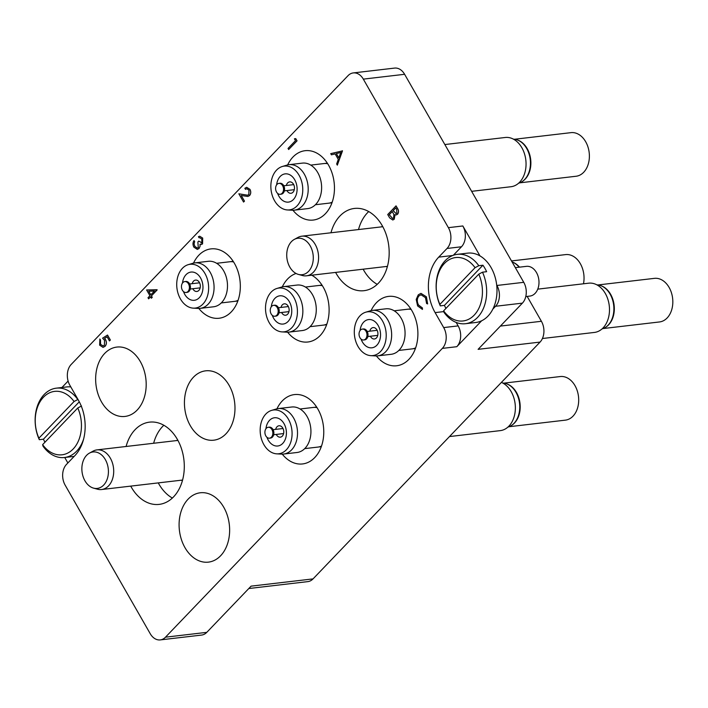 <?xml version="1.0" encoding="UTF-8"?>
<svg xmlns="http://www.w3.org/2000/svg" width="708" height="708" viewBox="0 0 708 708"><rect width="100%" height="100%" fill="white"/><g stroke="black" fill="none" stroke-linecap="round" stroke-linejoin="round"><path stroke-width="1.06" d="M381.214 226.896A20.452 14.709 83.3 0 1 382.63 226.383M176.345 440.606A20.452 14.709 83.3 0 1 177.752 440.084M335.61 272.412A41.4 29.78 -96.7 0 0 364.018 290.687A41.4 29.78 -96.7 0 0 378.444 283.156A41.4 29.78 -96.7 0 0 386.462 235.339A41.4 29.78 -96.7 0 0 354.398 208.444A41.4 29.78 -96.7 0 0 339.973 215.967A41.4 29.78 -96.7 0 0 330.972 232.773M368.718 211.559A41.4 29.78 -96.7 0 0 367.505 212.754A41.4 29.78 -96.7 0 0 358.505 229.56M130.732 486.122A41.4 29.78 -96.7 0 0 159.15 504.388A41.4 29.78 -96.7 0 0 173.575 496.857A41.4 29.78 -96.7 0 0 181.584 449.049A41.4 29.78 -96.7 0 0 149.53 422.145A41.4 29.78 -96.7 0 0 135.095 429.676A41.4 29.78 -96.7 0 0 126.095 446.483M163.849 425.26A41.4 29.78 -96.7 0 0 162.628 426.455A41.4 29.78 -96.7 0 0 153.636 443.261M376.391 355.947A34.913 25.116 -96.7 0 0 396.684 365.762A34.913 25.116 -96.7 0 0 408.852 359.407A34.913 25.116 -96.7 0 0 415.605 319.078A34.913 25.116 -96.7 0 0 388.568 296.395A34.913 25.116 -96.7 0 0 376.399 302.75A34.913 25.116 -96.7 0 0 371.089 310.617M287.607 332.194A34.913 25.116 -96.7 0 0 307.892 341.999A34.913 25.116 -96.7 0 0 320.06 335.654A34.913 25.116 -96.7 0 0 328.662 303.422A34.913 25.116 -96.7 0 0 311.741 275.2M296.068 273.474A34.913 25.116 -96.7 0 0 287.616 278.987A34.913 25.116 -96.7 0 0 282.306 286.864M282.262 454.138A34.913 25.116 -96.7 0 0 302.555 463.944A34.913 25.116 -96.7 0 0 314.724 457.598A34.913 25.116 -96.7 0 0 321.476 417.269A34.913 25.116 -96.7 0 0 294.44 394.586A34.913 25.116 -96.7 0 0 282.271 400.932A34.913 25.116 -96.7 0 0 276.961 408.808M225.932 433.845A34.913 25.116 -96.7 0 0 232.693 393.515A34.913 25.116 -96.7 0 0 205.647 370.833A34.913 25.116 -96.7 0 0 193.479 377.178A34.913 25.116 -96.7 0 0 186.726 417.508A34.913 25.116 -96.7 0 0 213.763 440.19A34.913 25.116 -96.7 0 0 225.932 433.845M220.586 555.789A34.913 25.116 -96.7 0 0 227.348 515.459A34.913 25.116 -96.7 0 0 200.311 492.777A34.913 25.116 -96.7 0 0 188.142 499.122A34.913 25.116 -96.7 0 0 181.381 539.452A34.913 25.116 -96.7 0 0 208.417 562.134A34.913 25.116 -96.7 0 0 220.586 555.789M198.824 308.44A34.913 25.116 -96.7 0 0 219.108 318.246A34.913 25.116 -96.7 0 0 231.277 311.892A34.913 25.116 -96.7 0 0 238.038 271.571A34.913 25.116 -96.7 0 0 210.993 248.889A34.913 25.116 -96.7 0 0 198.824 255.234A34.913 25.116 -96.7 0 0 193.514 263.111M292.953 210.249A34.913 25.116 -96.7 0 0 313.237 220.055A34.913 25.116 -96.7 0 0 325.406 213.71A34.913 25.116 -96.7 0 0 332.167 173.38A34.913 25.116 -96.7 0 0 305.121 150.698A34.913 25.116 -96.7 0 0 292.953 157.043A34.913 25.116 -96.7 0 0 287.652 164.92M137.148 410.082A34.913 25.116 -96.7 0 0 143.901 369.762A34.913 25.116 -96.7 0 0 116.864 347.07A34.913 25.116 -96.7 0 0 104.695 353.425A34.913 25.116 -96.7 0 0 97.934 393.745A34.913 25.116 -96.7 0 0 124.98 416.437A34.913 25.116 -96.7 0 0 137.148 410.082M404.613 74.296L363.319 79.128A14.965 10.762 -96.7 0 0 353.274 72.924L394.568 68.092A14.965 10.762 83.3 0 1 404.613 74.296L523.752 282.324A14.965 10.762 83.3 0 1 522.407 303.13L495.556 306.272A14.965 10.762 -96.7 0 0 496.91 285.466L496.689 285.085M527.159 296.395L541.408 321.282A14.965 10.762 83.3 0 1 540.054 342.088L478.104 349.336L522.407 303.13M479.98 255.898L462.837 225.967A14.965 10.762 83.3 0 1 461.483 246.773L453.332 255.278M363.319 79.128L448.385 227.657L462.837 225.967M353.274 72.924A14.965 10.762 -96.7 0 0 348.053 75.65L71.198 364.443A14.965 10.762 -96.7 0 0 69.853 385.249L78.429 400.224A39.905 28.709 -96.7 0 1 74.818 455.704L66.517 464.368A14.965 10.762 -96.7 0 0 65.163 485.175L150.229 633.704A14.965 10.762 -96.7 0 0 160.273 639.908A14.965 10.762 -96.7 0 0 165.486 637.182L206.789 632.35L251.083 586.144L313.033 578.896A14.965 10.762 83.3 0 1 307.821 581.622L248.809 588.525M206.789 632.35A14.965 10.762 83.3 0 1 201.576 635.076L160.273 639.908M64.729 457.492L67.862 462.961M461.483 246.773L447.031 248.464L438.721 257.128A39.905 28.709 -96.7 0 0 435.119 312.609L443.695 327.583L458.147 325.892A14.965 10.762 83.3 0 1 456.802 346.699L481.644 320.786M447.031 248.464A14.965 10.762 -96.7 0 0 448.385 227.657M456.802 346.699L442.341 348.389L165.486 637.182M442.341 348.389A14.965 10.762 -96.7 0 0 443.695 327.583M68.101 381.063L61.923 387.506M540.054 342.088L313.033 578.896M492.865 309.077L495.556 306.272M456.156 322.414L458.147 325.892M182.478 480.422A20.452 14.709 83.3 0 1 180.983 480.245M158.265 482.9A41.4 29.78 -96.7 0 0 172.363 498.051M387.347 266.712A20.452 14.709 83.3 0 1 385.851 266.535M363.142 269.19A41.4 29.78 -96.7 0 0 377.231 284.351M294.422 138.795L295.749 138.609L297.041 140.848L288.66 149.521L288.041 148.432L295.493 140.662L294.422 138.795M295.687 138.618L297.041 140.848M296.971 140.857L288.66 149.521M238.835 193.797L247.57 195.204L248.827 194.558L249.004 190.169L246.773 188.709L245.472 189.355L244.853 188.266L246.658 187.31L249.959 189.328C251.128 191.682 251.004 193.762 249.588 195.567L247.835 196.461L241.18 195.505L244.481 201.143L243.561 202.046L238.835 193.797L247.605 195.196M246.773 188.709L245.472 189.355M244.41 201.152L243.561 202.046M241.26 195.523L244.481 201.143M249.889 189.337C251.057 191.691 250.933 193.771 249.517 195.576L249.588 195.567M249.517 195.576L247.835 196.461M246.694 187.31L249.959 189.328M199.665 237.649L199.054 237.782L198.426 236.693L199.691 236.233L202.692 238.074L202.568 243.871L201.355 244.534L199.975 244.242L200.09 246.296L199.028 248.552L197.346 249.402M200.019 246.296L198.966 248.561L197.311 249.411L193.877 247.163C192.665 244.8 192.7 242.596 194.01 240.552L194.629 241.64L194.027 243.791L194.735 246.287L197.328 248.057L198.267 247.552L197.886 241.977L198.736 241.092L201.877 242.791L201.78 238.985L199.629 237.658M198.736 241.092L201.948 242.782M201.214 243.127L201.877 242.791M194.735 246.287L197.293 248.066M194.027 243.791L194.806 246.287M194.629 241.64L194.098 243.782M194.01 240.552L194.7 241.64M200.045 244.233L200.09 246.296M202.63 238.083L202.568 243.871M202.497 243.879L201.284 244.543M199.727 236.233L202.692 238.074M146.618 289.979L157.149 289.944L151.397 295.944L152.193 297.342L151.344 298.236L150.547 296.829L148.627 298.829L147.999 297.741L149.919 295.74L146.618 289.979L157.088 289.714L151.468 295.935L152.264 297.333L151.344 298.236M148.698 291.236L150.769 294.855L154.379 291.094L148.698 291.236M150.565 296.873L148.627 298.829M148.768 291.236L150.813 294.802M104.536 338.424L105.519 339.69C106.749 342.247 106.572 344.469 104.988 346.345L103.023 347.38L99.633 345.159L99.855 339.008L100.483 340.097L100.527 344.336L103.076 345.929L104.395 345.221L104.554 340.38L102.598 338.15L107.528 335.052L110.377 340.035L109.457 340.929L107.094 336.796L104.536 338.424L105.589 339.681C106.82 342.238 106.642 344.46 105.058 346.336L103.058 347.371M107.457 335.061L110.377 340.035M100.527 344.336L103.111 345.929M100.483 340.097L100.589 344.327M99.855 339.008L100.554 340.097M107.112 336.822L104.607 338.415M110.315 340.044L109.457 340.929M342.336 150.733L337.327 165.15L336.654 163.964L338.282 159.397L335.132 153.893L331.415 154.822L330.733 153.636L342.495 150.875L337.327 165.15M340.752 152.486L336.327 153.592L338.805 157.937L340.752 152.486L336.389 153.583L338.831 157.857M335.141 153.901L331.415 154.822M426.411 296.82L427.641 303.936L426.597 303.502L425.455 297.643L421.003 294.776L418.924 295.935C416.906 298.59 416.773 301.626 418.543 305.042L422.411 307.936L422.455 309.405L417.623 305.945L416.207 299.422L418.286 294.794L420.95 293.351L426.411 296.82L420.95 293.351M426.349 296.829L427.641 303.936M418.853 295.944C416.835 298.599 416.711 301.635 418.472 305.051L422.411 307.936M422.34 307.945L422.393 309.414M421.039 294.776L418.924 295.935M387.719 214.533L396.029 205.869L397.383 208.241C398.772 210.4 398.816 212.4 397.533 214.241L396.206 214.966L394.967 214.683L394.179 219.232L392.763 219.993L389.604 217.816L387.719 214.533M395.799 207.851L393.135 210.63L396.082 213.604L396.896 213.17L396.648 209.329L395.799 207.851M392.285 211.515L389.196 214.736L392.719 218.577L393.56 218.144L393.905 214.613L392.285 211.515M395.825 207.887L393.206 210.621L396.117 213.595M396.029 205.869L397.454 208.232C398.843 210.391 398.887 212.391 397.604 214.232L396.206 214.966M395.037 214.674L394.25 219.223L392.798 219.993M392.312 211.55L389.267 214.728L392.754 218.568M77.774 407.985L42.613 444.659A31.922 22.966 -96.7 0 0 73.181 448.987A31.922 22.966 -96.7 0 0 77.774 407.985L81.517 405.994M83.597 439.102A34.913 25.116 83.3 0 1 76.632 451.173A34.913 25.116 83.3 0 1 64.463 457.518A34.913 25.116 83.3 0 1 43.011 446.164L42.613 444.659M44.958 442.217A34.913 25.116 83.3 0 1 43.427 439.199L39.303 439.686A34.913 25.116 83.3 0 1 44.179 394.506A34.913 25.116 83.3 0 1 56.348 388.161A34.913 25.116 83.3 0 1 77.809 399.524L74.066 401.507A31.922 22.966 -96.7 0 0 43.507 397.179A31.922 22.966 -96.7 0 0 38.905 438.181L39.303 439.686M74.066 401.507L38.905 438.181M70.818 386.94A34.913 25.116 -96.7 0 0 66.676 386.949L56.348 388.161M79.287 401.799L43.427 439.199M525.779 296.564L529.903 296.077A14.965 10.762 -96.7 0 0 535.115 293.351A14.965 10.762 -96.7 0 0 538.018 276.076A14.965 10.762 -96.7 0 0 526.425 266.35L515.353 267.642M439.898 304.369L475.059 267.686A31.922 22.966 -96.7 0 0 444.5 263.367A31.922 22.966 -96.7 0 0 439.898 304.369L440.288 305.865A34.913 25.116 83.3 0 1 445.173 260.694A34.913 25.116 83.3 0 1 457.341 254.34A34.913 25.116 83.3 0 1 478.794 265.704L482.927 265.217A34.913 25.116 83.3 0 1 486.635 271.695L482.502 272.182A34.913 25.116 83.3 0 1 477.626 317.352A34.913 25.116 83.3 0 1 465.457 323.706A34.913 25.116 83.3 0 1 443.996 312.343L443.606 310.839A31.922 22.966 -96.7 0 0 474.165 315.166A31.922 22.966 -96.7 0 0 478.767 274.164L482.502 272.182M465.457 323.706L475.776 322.494A34.913 25.116 -96.7 0 0 487.945 316.149A34.913 25.116 -96.7 0 0 494.706 275.819A34.913 25.116 -96.7 0 0 467.669 253.137L457.341 254.34M443.606 310.839L478.767 274.164M445.943 308.405A34.913 25.116 83.3 0 1 444.42 305.387L440.288 305.865M478.794 265.704L475.059 267.686M444.42 305.387L482.927 265.217M278.925 183.39L279.961 183.266A5.487 3.947 83.3 0 1 283.642 185.54A5.487 3.947 83.3 0 1 283.147 193.169A5.487 3.947 83.3 0 1 281.235 194.169L280.2 194.293A5.487 3.947 83.3 0 1 276.518 192.018A5.487 3.947 83.3 0 1 275.846 186.54A5.487 3.947 83.3 0 1 278.925 183.39A5.487 3.947 83.3 0 1 282.607 185.664A5.487 3.947 83.3 0 1 283.288 191.142A5.487 3.947 83.3 0 1 280.2 194.293M286.952 190.541A5.735 4.124 -96.7 0 0 287.147 190.903A5.735 4.124 -96.7 0 0 290.997 193.275A5.735 4.124 -96.7 0 0 292.988 192.24A5.735 4.124 -96.7 0 0 293.51 184.257A5.735 4.124 -96.7 0 0 289.661 181.885A5.735 4.124 -96.7 0 0 287.66 182.929A5.735 4.124 -96.7 0 0 286.359 185.487M276.633 184.85A14.213 10.231 83.3 0 1 284.014 174.097A14.213 10.231 83.3 0 1 294.705 179.761A14.213 10.231 83.3 0 1 293.413 199.523A14.213 10.231 83.3 0 1 278.917 196.222A14.213 10.231 83.3 0 1 277.633 193.399M299.05 175.23A22.045 15.859 83.3 0 1 301.387 198.461A22.045 15.859 83.3 0 1 287.368 209.949A22.045 15.859 83.3 0 1 274.571 200.753A22.045 15.859 83.3 0 1 282.288 166.504A22.045 15.859 83.3 0 1 299.05 175.23M282.288 166.504L286.935 165.106A22.895 16.47 83.3 0 1 288.97 164.69A22.895 16.47 83.3 0 1 304.334 174.177A22.895 16.47 83.3 0 1 302.272 206.01A22.895 16.47 83.3 0 1 294.289 210.17A22.895 16.47 83.3 0 1 292.209 210.232L287.368 209.949M288.97 164.69L302.396 163.114A22.895 16.47 83.3 0 1 320.122 177.991A22.895 16.47 83.3 0 1 315.688 204.435A22.895 16.47 83.3 0 1 307.714 208.603L294.289 210.17M315.396 204.736L328.707 203.178A19.957 14.355 -96.7 0 0 332.211 202.125M332.114 202.399A19.957 14.355 83.3 0 1 329.397 203.099A19.957 14.355 83.3 0 1 329.052 203.134M518.619 183.195A22.293 16.036 -96.7 0 0 526.681 148.476A22.293 16.036 -96.7 0 0 513.468 139.166M517.982 140.193A21.948 15.788 83.3 0 1 527.177 148.591A21.948 15.788 83.3 0 1 522.769 181.142M519.663 182.85L576.047 176.257A21.948 15.788 -96.7 0 0 588.392 163.645A21.948 15.788 -96.7 0 0 585.684 141.75A21.948 15.788 -96.7 0 0 570.949 132.653L514.566 139.255M324.414 163.513A19.957 14.355 83.3 0 1 324.76 163.468A19.957 14.355 83.3 0 1 327.565 163.521M327.724 163.76A19.957 14.355 -96.7 0 0 324.069 163.548L310.759 165.106M471.643 191.328L510.99 186.726A24.789 17.833 -96.7 0 0 524.929 172.487A24.789 17.833 -96.7 0 0 521.867 147.751A24.789 17.833 -96.7 0 0 505.229 137.485L444.845 144.547M310.192 245.862A18.346 13.195 -96.7 0 0 294.324 239.401A18.346 13.195 -96.7 0 0 291.484 241.596A18.346 13.195 -96.7 0 0 289.829 267.111A18.346 13.195 -96.7 0 0 298.422 274.421A18.346 13.195 -96.7 0 0 308.538 271.376A18.346 13.195 -96.7 0 0 310.192 245.862M298.422 274.421L302.413 275.509A19.957 14.355 -96.7 0 0 306.458 275.819A19.957 14.355 -96.7 0 0 317.68 264.358A19.957 14.355 -96.7 0 0 315.219 244.455A19.957 14.355 -96.7 0 0 301.82 236.189A19.957 14.355 -96.7 0 0 297.962 237.428L294.324 239.401M542.425 338.512L594.428 332.433A24.789 17.833 -96.7 0 0 608.367 318.184A24.789 17.833 -96.7 0 0 605.313 293.457A24.789 17.833 -96.7 0 0 588.675 283.182L537.761 289.138M449.483 436.562L500.299 430.623A24.789 17.833 -96.7 0 0 514.238 416.375A24.789 17.833 -96.7 0 0 511.185 391.639A24.789 17.833 -96.7 0 0 501.414 382.4M362.372 329.087L363.399 328.972A5.487 3.947 83.3 0 1 367.089 331.247A5.487 3.947 83.3 0 1 366.594 338.875A5.487 3.947 83.3 0 1 364.682 339.867L363.647 339.99A5.487 3.947 83.3 0 1 359.965 337.716A5.487 3.947 83.3 0 1 359.283 332.247A5.487 3.947 83.3 0 1 362.372 329.087A5.487 3.947 83.3 0 1 366.054 331.362A5.487 3.947 83.3 0 1 366.726 336.84A5.487 3.947 83.3 0 1 363.647 339.99M370.39 336.238A5.735 4.124 -96.7 0 0 370.585 336.601A5.735 4.124 -96.7 0 0 374.435 338.982A5.735 4.124 -96.7 0 0 376.435 337.937A5.735 4.124 -96.7 0 0 376.957 329.963A5.735 4.124 -96.7 0 0 373.107 327.583A5.735 4.124 -96.7 0 0 371.107 328.627A5.735 4.124 -96.7 0 0 369.797 331.185M360.071 330.556A14.213 10.231 83.3 0 1 367.452 319.804A14.213 10.231 83.3 0 1 378.143 325.459A14.213 10.231 83.3 0 1 376.86 345.23A14.213 10.231 83.3 0 1 362.363 341.92A14.213 10.231 83.3 0 1 361.071 339.097M382.488 320.928A22.045 15.859 83.3 0 1 384.833 344.159A22.045 15.859 83.3 0 1 370.815 355.646A22.045 15.859 83.3 0 1 358.018 346.46A22.045 15.859 83.3 0 1 365.735 312.201A22.045 15.859 83.3 0 1 382.488 320.928M365.735 312.201L370.373 310.812A22.895 16.47 83.3 0 1 372.417 310.387A22.895 16.47 83.3 0 1 387.78 319.874A22.895 16.47 83.3 0 1 385.71 351.708A22.895 16.47 83.3 0 1 377.736 355.867A22.895 16.47 83.3 0 1 375.656 355.929L370.815 355.646M372.417 310.387L385.833 308.821A22.895 16.47 83.3 0 1 403.569 323.698A22.895 16.47 83.3 0 1 399.135 350.133A22.895 16.47 83.3 0 1 391.152 354.301L377.736 355.867M398.834 350.442L412.153 348.885A19.957 14.355 -96.7 0 0 415.649 347.832M415.561 348.106A19.957 14.355 83.3 0 1 412.844 348.796A19.957 14.355 83.3 0 1 412.499 348.832M602.065 328.893A22.293 16.036 -96.7 0 0 610.119 294.174A22.293 16.036 -96.7 0 0 596.915 284.864M601.428 285.899A21.948 15.788 83.3 0 1 610.615 294.298A21.948 15.788 83.3 0 1 606.216 326.848M603.101 328.556L659.493 321.954A21.948 15.788 -96.7 0 0 671.83 309.343A21.948 15.788 -96.7 0 0 669.122 287.448A21.948 15.788 -96.7 0 0 654.396 278.359L598.003 284.952M407.861 309.21A19.957 14.355 83.3 0 1 408.206 309.166A19.957 14.355 83.3 0 1 411.012 309.219M411.162 309.458A19.957 14.355 -96.7 0 0 407.516 309.246L394.197 310.803M184.797 281.58L185.832 281.457A5.487 3.947 83.3 0 1 189.514 283.731A5.487 3.947 83.3 0 1 189.018 291.36A5.487 3.947 83.3 0 1 187.107 292.36L186.071 292.484A5.487 3.947 83.3 0 1 182.39 290.209A5.487 3.947 83.3 0 1 181.708 284.731A5.487 3.947 83.3 0 1 184.797 281.58A5.487 3.947 83.3 0 1 188.478 283.855A5.487 3.947 83.3 0 1 189.16 289.324A5.487 3.947 83.3 0 1 186.071 292.484M192.815 288.731A5.735 4.124 -96.7 0 0 193.01 289.094A5.735 4.124 -96.7 0 0 196.859 291.466A5.735 4.124 -96.7 0 0 198.859 290.422A5.735 4.124 -96.7 0 0 199.382 282.448A5.735 4.124 -96.7 0 0 195.532 280.076A5.735 4.124 -96.7 0 0 193.532 281.12A5.735 4.124 -96.7 0 0 192.231 283.678M182.496 283.041A14.213 10.231 83.3 0 1 189.886 272.288A14.213 10.231 83.3 0 1 200.568 277.952A14.213 10.231 83.3 0 1 199.284 297.714A14.213 10.231 83.3 0 1 184.788 294.413A14.213 10.231 83.3 0 1 183.496 291.59M204.913 273.421A22.045 15.859 83.3 0 1 207.258 296.652A22.045 15.859 83.3 0 1 193.24 308.139A22.045 15.859 83.3 0 1 180.443 298.944A22.045 15.859 83.3 0 1 188.16 264.686A22.045 15.859 83.3 0 1 204.913 273.421M188.16 264.686L192.806 263.296A22.895 16.47 83.3 0 1 194.842 262.88A22.895 16.47 83.3 0 1 210.205 272.359A22.895 16.47 83.3 0 1 208.134 304.192A22.895 16.47 83.3 0 1 200.16 308.361A22.895 16.47 83.3 0 1 198.081 308.423L193.24 308.139M194.842 262.88L208.258 261.305A22.895 16.47 83.3 0 1 225.994 276.182A22.895 16.47 83.3 0 1 221.56 302.626A22.895 16.47 83.3 0 1 213.577 306.785L200.16 308.361M221.259 302.927L234.578 301.369A19.957 14.355 -96.7 0 0 238.074 300.316M237.985 300.59A19.957 14.355 83.3 0 1 235.268 301.289A19.957 14.355 83.3 0 1 234.923 301.325M230.286 261.703A19.957 14.355 83.3 0 1 230.631 261.65A19.957 14.355 83.3 0 1 233.436 261.703M233.587 261.951A19.957 14.355 -96.7 0 0 229.941 261.739L216.63 263.296M268.244 427.278L269.27 427.163A5.487 3.947 83.3 0 1 272.952 429.429A5.487 3.947 83.3 0 1 272.456 437.057A5.487 3.947 83.3 0 1 270.544 438.057L269.518 438.181A5.487 3.947 83.3 0 1 265.827 435.907A5.487 3.947 83.3 0 1 265.155 430.429A5.487 3.947 83.3 0 1 268.244 427.278A5.487 3.947 83.3 0 1 271.925 429.552A5.487 3.947 83.3 0 1 272.598 435.031A5.487 3.947 83.3 0 1 269.518 438.181M276.262 434.429A5.735 4.124 -96.7 0 0 276.456 434.792A5.735 4.124 -96.7 0 0 280.306 437.172A5.735 4.124 -96.7 0 0 282.306 436.128A5.735 4.124 -96.7 0 0 282.819 428.154A5.735 4.124 -96.7 0 0 278.97 425.774A5.735 4.124 -96.7 0 0 276.97 426.818A5.735 4.124 -96.7 0 0 275.669 429.375M265.942 428.747A14.213 10.231 83.3 0 1 273.323 417.994A14.213 10.231 83.3 0 1 284.014 423.649A14.213 10.231 83.3 0 1 282.731 443.42A14.213 10.231 83.3 0 1 268.235 440.111A14.213 10.231 83.3 0 1 266.943 437.287M288.36 419.118A22.045 15.859 83.3 0 1 290.705 442.35A22.045 15.859 83.3 0 1 276.686 453.837A22.045 15.859 83.3 0 1 263.889 444.651A22.045 15.859 83.3 0 1 271.598 410.392A22.045 15.859 83.3 0 1 288.36 419.118M271.598 410.392L276.244 409.003A22.895 16.47 83.3 0 1 278.279 408.578A22.895 16.47 83.3 0 1 293.652 418.065A22.895 16.47 83.3 0 1 291.581 449.899A22.895 16.47 83.3 0 1 283.598 454.058A22.895 16.47 83.3 0 1 281.527 454.12L276.686 453.837M278.279 408.578L291.705 407.012A22.895 16.47 83.3 0 1 309.431 421.88A22.895 16.47 83.3 0 1 305.006 448.323A22.895 16.47 83.3 0 1 297.024 452.492L283.598 454.058M304.706 448.624L318.025 447.067A19.957 14.355 -96.7 0 0 321.521 446.022M321.423 446.288A19.957 14.355 83.3 0 1 318.706 446.987A19.957 14.355 83.3 0 1 318.361 447.022M507.928 427.083A22.293 16.036 -96.7 0 0 515.99 392.365A22.293 16.036 -96.7 0 0 502.786 383.055M507.291 384.09A21.948 15.788 83.3 0 1 516.486 392.48A21.948 15.788 83.3 0 1 512.088 425.039M508.972 426.738L565.365 420.145A21.948 15.788 -96.7 0 0 577.701 407.534A21.948 15.788 -96.7 0 0 574.993 385.639A21.948 15.788 -96.7 0 0 560.258 376.55L503.875 383.143M313.733 407.401A19.957 14.355 83.3 0 1 314.069 407.357A19.957 14.355 83.3 0 1 316.874 407.41M317.034 407.649A19.957 14.355 -96.7 0 0 313.387 407.436L300.068 408.994M273.58 305.334L274.615 305.219A5.487 3.947 83.3 0 1 278.297 307.484A5.487 3.947 83.3 0 1 277.801 315.113A5.487 3.947 83.3 0 1 275.89 316.113L274.854 316.237A5.487 3.947 83.3 0 1 271.173 313.963A5.487 3.947 83.3 0 1 270.5 308.484A5.487 3.947 83.3 0 1 273.58 305.334A5.487 3.947 83.3 0 1 277.262 307.608A5.487 3.947 83.3 0 1 277.943 313.086A5.487 3.947 83.3 0 1 274.854 316.237M281.607 312.485A5.735 4.124 -96.7 0 0 281.802 312.848A5.735 4.124 -96.7 0 0 285.651 315.228A5.735 4.124 -96.7 0 0 287.652 314.184A5.735 4.124 -96.7 0 0 288.165 306.201A5.735 4.124 -96.7 0 0 284.315 303.829A5.735 4.124 -96.7 0 0 282.315 304.874A5.735 4.124 -96.7 0 0 281.014 307.431M271.288 306.794A14.213 10.231 83.3 0 1 278.669 296.041A14.213 10.231 83.3 0 1 289.36 301.705A14.213 10.231 83.3 0 1 288.076 321.476A14.213 10.231 83.3 0 1 273.58 318.166A14.213 10.231 83.3 0 1 272.288 315.343M293.705 297.174A22.045 15.859 83.3 0 1 296.041 320.405A22.045 15.859 83.3 0 1 282.032 331.893A22.045 15.859 83.3 0 1 269.235 322.706A22.045 15.859 83.3 0 1 276.943 288.448A22.045 15.859 83.3 0 1 293.705 297.174M276.943 288.448L281.589 287.059A22.895 16.47 83.3 0 1 283.625 286.634A22.895 16.47 83.3 0 1 298.997 296.121A22.895 16.47 83.3 0 1 296.926 327.954A22.895 16.47 83.3 0 1 288.944 332.114A22.895 16.47 83.3 0 1 286.864 332.176L282.032 331.893M283.625 286.634L297.05 285.067A22.895 16.47 83.3 0 1 314.777 299.935A22.895 16.47 83.3 0 1 310.343 326.379A22.895 16.47 83.3 0 1 302.369 330.548L288.944 332.114M310.051 326.68L323.361 325.122A19.957 14.355 -96.7 0 0 326.866 324.078M326.769 324.344A19.957 14.355 83.3 0 1 324.052 325.043A19.957 14.355 83.3 0 1 323.706 325.078M583.481 283.793A21.948 15.788 -96.7 0 0 580.339 263.695A21.948 15.788 -96.7 0 0 565.604 254.606L511.503 260.933M519.132 267.199A22.293 16.036 -96.7 0 0 512.061 261.916M512.636 262.146A21.948 15.788 83.3 0 1 519.486 267.164M319.069 285.457A19.957 14.355 83.3 0 1 319.414 285.413A19.957 14.355 83.3 0 1 322.22 285.466M322.379 285.705A19.957 14.355 -96.7 0 0 318.724 285.492L305.413 287.05M105.324 459.572A18.346 13.195 -96.7 0 0 89.456 453.111A18.346 13.195 -96.7 0 0 86.615 455.306A18.346 13.195 -96.7 0 0 84.96 480.82A18.346 13.195 -96.7 0 0 93.553 488.131A18.346 13.195 -96.7 0 0 103.669 485.077A18.346 13.195 -96.7 0 0 105.324 459.572M93.553 488.131L97.545 489.21A19.957 14.355 -96.7 0 0 101.589 489.529A19.957 14.355 -96.7 0 0 112.802 478.068A19.957 14.355 -96.7 0 0 110.342 458.156A19.957 14.355 -96.7 0 0 96.952 449.89A19.957 14.355 -96.7 0 0 93.084 451.138L89.456 453.111M496.91 285.466L523.752 282.324M500.397 326.078L541.408 321.282M443.801 311.591L435.119 312.609M452.793 255.482L438.721 257.128M74.163 456.386L64.463 457.518M284.368 190.841L294.298 189.682M329.397 203.099L331.972 202.798M324.76 163.468L327.335 163.167M283.775 185.788L293.705 184.629M382.807 226.71L301.82 236.189M387.444 266.35L306.458 275.819M367.806 336.539L377.736 335.38M412.844 348.796L415.419 348.495M408.206 309.166L410.782 308.865M367.222 331.486L377.152 330.326M190.231 289.032L200.16 287.864M235.268 301.289L237.844 300.989M230.631 261.65L233.206 261.349M189.647 283.979L199.576 282.811M273.677 434.73L283.607 433.57M318.706 446.987L321.282 446.686M314.069 407.357L316.653 407.056M273.084 429.676L283.014 428.517M279.023 312.786L288.952 311.626M324.052 325.043L326.627 324.742M319.414 285.413L321.99 285.112M278.43 307.732L288.36 306.573M177.938 440.42L96.952 449.89M182.576 480.051L101.589 489.529"/></g></svg>
